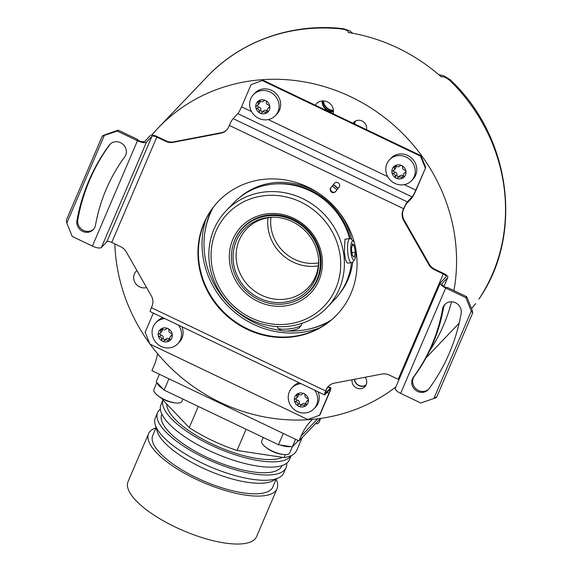 <?xml version="1.0" encoding="UTF-8"?>
<svg xmlns="http://www.w3.org/2000/svg" width="572" height="572" viewBox="0 0 572 572"><rect width="100%" height="100%" fill="white"/><g stroke="black" fill="none" stroke-linecap="round" stroke-linejoin="round"><path stroke-width="0.86" d="M198.305 406.427L189.239 427.634L162.362 399.442A72.93 24.331 -156.8 0 1 162.183 398.648M162.605 398.884L162.362 399.442M298.284 440.604L292.335 446.832L278.471 444.737L164.107 390.083L156.185 381.774L159.409 374.238M315.279 423.838A15.194 5.069 23.2 0 0 318.675 422.779A15.194 5.069 -156.8 0 0 319.033 422.243L320.685 418.389M295.552 439.303L292.335 446.832M157.543 353.675A60.775 56.85 43.7 0 1 153.889 366.051L151.923 370.663L298.963 440.926L300.936 436.314A60.775 56.85 43.7 0 1 311.44 420.37A60.775 56.85 43.7 0 1 312.441 419.347M320.456 418.418L298.963 440.926M453.932 290.605A176.248 164.865 -136.3 0 0 263.277 79.622A176.248 164.865 -136.3 0 0 158.201 127.935A176.248 164.865 -136.3 0 0 151.744 135.135M114.843 243.915A176.248 164.865 -136.3 0 0 149.821 343.822M150.064 344.144A176.248 164.865 -136.3 0 0 308.051 419.691A176.248 164.865 -136.3 0 0 395.881 386.908M471.571 308.637A176.248 164.865 -136.3 0 0 471.871 308.236L475.647 303.625M429.622 350.85A176.248 164.865 -136.3 0 0 451.508 301.78M479.057 298.913A12.155 12.155 0 0 0 479.079 298.877C523.795 234.584 510.867 137.001 450.715 80.216L450.178 80.788C446.146 77.492 443.264 76.205 441.534 76.92A6.077 5.684 -136.3 0 0 440.383 76.105M441.534 76.92L441.434 77.027A176.248 164.865 -136.3 0 0 348.212 32.482L348.319 32.375C348.734 31.024 346.56 29.901 341.813 29L343.15 28.671A12.155 12.155 0 0 0 342.621 28.6A12.155 2.724 96.2 0 0 341.813 29A176.248 164.865 43.7 0 0 207.164 76.669L158.201 127.935M474.681 304.869L471.685 308.494A6.077 5.684 -136.3 0 0 471.971 308.129M479.079 298.877A12.155 4.24 -146.3 0 1 478.914 299.084A176.248 164.865 43.7 0 0 470.17 103.825A176.248 164.865 43.7 0 0 450.178 80.788L450.114 79.665M349.528 32.697A6.077 5.684 -136.3 0 0 348.319 32.375M343.207 28.679L349.571 30.738L352.745 33.262M136.894 270.556A10.024 9.381 -136.3 0 0 136.107 271.285A10.024 9.381 -136.3 0 0 133.719 278.836A10.024 9.381 -136.3 0 0 146.589 287.552M333.455 184.577A86.222 80.659 43.7 0 1 338.131 188.374M319.648 327.906A86.222 80.659 43.7 0 1 296.618 332.84A86.222 80.659 43.7 0 1 205.927 219.319M365.158 377.263A7.593 7.107 43.7 0 1 364.886 386.686A7.593 7.107 43.7 0 1 363.077 388.031A7.593 7.107 43.7 0 1 355.198 387.187A7.593 7.107 43.7 0 1 352.123 379.758M333.126 113.728A10.024 9.381 -136.3 0 0 333.376 109.974A10.024 9.381 -136.3 0 0 326.598 101.544A10.024 9.381 -136.3 0 0 316.48 103.675A10.024 9.381 -136.3 0 0 315.308 105.212L353.053 123.252A7.593 7.107 43.7 0 1 353.782 122.336A7.593 7.107 43.7 0 1 362.955 121.478A7.593 7.107 43.7 0 1 366.466 129.658L420.956 155.698L425.747 167.503L416.28 189.625A7.901 0.922 115.5 0 1 411.425 198.498L406.678 203.468A4.254 0.5 -64.5 0 0 404.061 208.244L403.446 209.688A12.155 11.368 -136.3 0 0 404.182 220.177L429.179 264.007A12.155 11.368 -136.3 0 0 434.827 269.255L443.708 273.502A6.077 2.031 23.2 0 1 447.812 277.449A6.077 2.031 23.2 0 1 447.669 277.656L442.185 283.405A6.077 2.031 -156.8 0 0 442.042 283.619A6.077 2.031 -156.8 0 0 446.146 287.566L446.689 287.823L447.132 287.358L466.738 296.725L472.165 310.103L472.729 312.855L471.278 311.039L465.851 297.654L466.738 296.725M137.559 140.104L137.802 139.539L137.359 140.004L137.902 140.269A6.077 2.031 -156.8 0 0 144.83 141.313L150.322 135.564A6.077 2.031 23.2 0 1 157.25 136.615L166.13 140.862A12.155 11.368 -136.3 0 0 173.595 141.87L173.152 142.335L220.792 133.219A12.155 11.368 43.7 0 0 226.626 130.066A12.155 11.368 43.7 0 0 228.728 126.877L229.343 125.432A6.077 0.708 115.5 0 1 233.083 118.611L237.83 113.635A6.077 0.708 -64.5 0 0 241.563 106.814L251.029 84.692L263.02 80.23L315.308 105.212M328.185 386.608L330.795 387.852A7.901 0.922 115.5 0 1 329.322 392.964L319.855 415.086L307.865 419.555L149.928 344.079L145.138 332.275L153.339 313.098M328.921 321.886A85.085 79.594 43.7 0 1 307.643 329.35M205.048 231.374A85.085 79.594 43.7 0 1 211.518 209.774M208.952 216.731A85.085 79.594 43.7 0 1 212.198 208.809M337.959 188.596A84.206 78.772 -136.3 0 0 333.276 184.806M329.858 321.164A85.085 79.594 43.7 0 1 322.086 324.774M331.059 320.191A84.206 78.772 43.7 0 1 287.523 330.988M281.202 330.466A84.206 78.772 43.7 0 1 204.712 254.926A84.206 78.772 -136.3 0 1 213.113 207.557M336.944 189.84A84.206 78.772 -136.3 0 0 332.268 186.043M351.444 262.805A69.891 65.38 -136.3 0 1 334.577 299.635L327.163 307.4A69.891 65.38 -136.3 0 1 285.492 326.562A69.891 65.38 43.7 0 1 216.702 286.679A69.891 65.38 43.7 0 1 226.069 210.868L233.49 203.096A69.891 65.38 43.7 0 1 275.153 183.941A69.891 65.38 -136.3 0 1 349.578 238.567M327.163 307.4A69.891 65.38 -136.3 0 0 336.529 231.588A69.891 65.38 -136.3 0 0 267.739 191.706A69.891 65.38 43.7 0 0 226.069 210.868M353.475 241.305L350.993 238.953A12.155 3.26 86.3 0 0 350.057 238.531L344.952 239.218L344.373 252.552L345.617 260.103L347.34 263.07L351.637 262.791A12.155 3.26 86.3 0 0 352.395 262.391A12.155 3.26 86.3 0 0 352.509 262.255L354.661 259.602A9.545 2.56 -93.7 0 1 351.029 252.938A9.545 2.56 -93.7 0 1 353.475 241.305A9.545 2.56 -93.7 0 1 354.275 242.521M301.566 323.473L301.694 324.438A12.155 2.803 172.5 0 1 301.437 325.139A12.155 2.803 172.5 0 1 301.33 325.261A12.155 2.803 172.5 0 1 286.672 329.129A12.155 2.803 172.5 0 1 278.021 328.221A12.155 2.803 172.5 0 1 277.592 327.606L277.456 326.605M284.363 324.403A66.852 62.534 43.7 0 1 211.604 264.092A66.852 62.534 43.7 0 1 267.381 195.417A66.852 62.534 -136.3 0 1 340.147 255.727A66.852 62.534 -136.3 0 1 284.363 324.403M281.967 306.227A48.012 44.909 43.7 0 1 229.715 262.913A48.012 44.909 43.7 0 1 269.777 213.592A48.012 44.909 -136.3 0 1 322.029 256.907A48.012 44.909 -136.3 0 1 281.967 306.227M233.097 244.88A46.189 43.207 43.7 0 1 242.914 227.549A46.189 43.207 43.7 0 1 270.449 214.886A46.189 43.207 -136.3 0 1 315.908 241.241A46.189 43.207 -136.3 0 1 309.724 291.341A46.189 43.207 -136.3 0 1 292.857 301.952M313.056 287.144A46.189 43.207 -136.3 0 0 313.427 286.858M246.954 224.024A46.189 43.207 43.7 0 1 247.218 223.638M247.304 223.723A45.882 42.921 43.7 0 1 247.59 223.352M309.059 291.598A45.882 42.921 43.7 0 1 281.703 304.175A45.882 42.921 43.7 0 1 236.536 277.999A45.882 42.921 43.7 0 1 242.685 228.221A45.882 42.921 43.7 0 1 270.048 215.644A45.882 42.921 43.7 0 1 315.208 241.827A45.882 42.921 43.7 0 1 309.059 291.598L310.539 290.047A45.882 42.921 -136.3 0 0 315.151 284.227M242.685 228.221L244.172 226.669A45.882 42.921 43.7 0 1 249.771 221.8M281.481 302.524A44.173 41.32 43.7 0 1 233.405 262.677A44.173 41.32 43.7 0 1 270.263 217.296A44.173 41.32 43.7 0 1 273.58 217.21A44.173 41.32 43.7 0 1 318.633 260.231A44.173 41.32 43.7 0 1 281.481 302.524M318.575 259.438A42.542 39.797 -136.3 0 1 308.122 287.737A42.542 39.797 -136.3 0 1 282.761 299.399A42.542 39.797 43.7 0 1 240.891 275.125A42.542 39.797 43.7 0 1 246.589 228.979A42.542 39.797 43.7 0 1 271.95 217.317A42.542 39.797 -136.3 0 1 274.374 217.231M277.062 488.688A69.891 23.316 23.2 0 1 195.738 479.071A69.891 23.316 -156.8 0 1 148.541 433.719L128.042 481.66A69.891 23.316 -156.8 0 0 175.239 527.005A69.891 23.316 23.2 0 0 256.563 536.622L277.062 488.688A69.891 23.316 23.2 0 0 276.126 479.279M148.541 433.719A69.891 23.316 -156.8 0 1 155.992 427.899M156.077 427.684L152.731 435.514A65.33 21.793 -156.8 0 0 196.854 477.906A65.33 21.793 23.2 0 0 272.873 486.894L276.219 479.064M279.086 477.584A69.891 23.316 23.2 0 1 202.502 463.27A69.891 23.316 -156.8 0 1 155.169 424.596L157.121 431.216A65.33 21.793 -156.8 0 0 201.358 467.367A65.33 21.793 23.2 0 0 272.951 480.759L279.086 477.584A69.891 23.316 23.2 0 0 283.819 472.887L286.072 467.617A69.891 23.316 23.2 0 0 286.665 463.191M155.169 424.596A69.891 23.316 -156.8 0 1 155.298 417.917L157.55 412.648A69.891 23.316 -156.8 0 1 160.346 409.173M157.55 412.648A69.891 23.316 -156.8 0 0 204.755 458A69.891 23.316 23.2 0 0 286.072 467.617M161.869 414.157L161.747 414.443A65.33 21.793 -156.8 0 0 205.863 456.835A65.33 21.793 23.2 0 0 281.882 465.822L282.003 465.536M162.941 400.05L160.932 404.747A69.891 23.316 -156.8 0 0 208.129 450.1A69.891 23.316 23.2 0 0 289.453 459.716L291.227 455.569M162.963 400.071A69.891 23.316 -156.8 0 0 210.382 444.83A69.891 23.316 23.2 0 0 291.069 455.641M166.774 404.068A65.33 21.793 -156.8 0 0 211.497 443.665A65.33 21.793 23.2 0 0 282.482 457.343M302.281 437.451L296.754 450.371A72.93 24.331 -156.8 0 1 284.019 457.579L237.022 450.464A72.93 24.331 -156.8 0 1 189.239 427.634M246.089 429.257L237.022 450.464M285.292 454.611L284.019 457.579M278.021 328.221L280.845 330.266A9.545 2.202 -7.5 0 0 290.068 330.745A9.545 2.202 -7.5 0 0 299.149 327.942A9.545 2.202 -7.5 0 0 299.235 327.849A9.545 2.202 -7.5 0 0 299.306 327.749M276.641 183.862A67.932 63.549 43.7 0 1 315.029 192.471A67.932 63.549 43.7 0 1 341.434 217.689A67.932 63.549 43.7 0 1 350.071 238.531A12.155 3.26 86.3 0 0 349.306 238.939A12.155 3.26 86.3 0 0 347.883 253.768A12.155 3.26 86.3 0 0 351.637 262.791M355.863 249.678A9.545 2.56 -93.7 0 1 354.661 259.602M352.323 255.441L354.247 257.271L355.291 252.331L354.397 245.56L352.466 243.729L351.43 248.67L352.323 255.441M354.397 245.56L352.052 245.71M355.291 252.331L351.937 252.545M365.887 385.335A7.593 7.107 43.7 0 1 365.386 385.614A7.593 7.107 43.7 0 1 354.375 379.329M366.18 384.734A7.25 6.785 43.7 0 1 358.966 385.414A7.25 6.785 43.7 0 1 354.611 379.279M251.029 84.692L263.02 80.23M353.053 123.252L366.466 129.658M262.577 80.695L420.506 156.163L420.956 155.698M322.107 100.951A10.024 9.381 -136.3 0 0 322.179 102.76A10.024 9.381 -136.3 0 0 333.447 111.776M322.393 100.929A10.024 9.381 -136.3 0 0 329.608 110.997A10.024 9.381 43.7 0 0 333.455 111.49M323.151 100.901A10.024 9.381 -136.3 0 0 323.931 104.29A10.024 9.381 -136.3 0 0 330.03 110.11A10.024 9.381 -136.3 0 0 330.344 110.224A10.024 9.381 43.7 0 0 333.447 110.739M333.419 110.367A9.724 9.095 43.7 0 1 323.523 100.915M354.268 123.831A7.593 7.107 43.7 0 1 354.776 121.907A7.593 7.107 43.7 0 1 355.09 121.271M354.518 123.952A7.25 6.785 43.7 0 1 355.005 122.143A7.25 6.785 43.7 0 1 355.67 120.949M425.747 167.503L415.837 190.097A6.077 0.708 -64.5 0 1 412.097 196.918L407.35 201.887A6.077 0.708 115.5 0 0 403.618 208.708L402.995 210.153A12.155 11.368 43.7 0 0 403.739 220.642L428.735 264.471L429.179 264.007M420.506 156.163L425.296 167.968M173.595 141.87L221.235 132.754A12.155 11.368 -136.3 0 0 226.841 129.83M330.795 387.852A7.901 0.922 115.5 0 0 330.316 388.138L325.568 393.107A4.254 0.5 -64.5 0 1 325.318 393.257A4.254 0.5 -64.5 0 1 326.111 390.504L326.726 389.06A12.155 11.368 -136.3 0 1 328.614 386.107M337.065 314.629A82.046 76.748 43.7 0 1 247.533 328.85A82.046 76.748 43.7 0 1 218.39 201.308M334.699 183.047L331.188 187.373A3.039 2.846 -136.3 0 0 335.499 191.62M137.802 139.539L118.197 130.173L117.303 131.102L137.459 140.733A7.901 2.638 23.2 0 0 146.468 142.092L151.952 136.343A4.254 1.416 -156.8 0 1 156.807 137.08L165.687 141.327A12.155 11.368 43.7 0 0 173.152 142.335M117.303 131.102L102.316 136.022L66.259 220.327L66.817 223.08L72.251 236.458L92.399 246.089A7.901 2.638 23.2 0 0 101.408 247.447L106.892 241.699A4.254 1.416 -156.8 0 1 111.747 242.435L120.628 246.682A12.155 11.368 43.7 0 1 126.276 251.93L151.273 295.76A12.155 11.368 43.7 0 1 152.009 306.249L151.394 307.693L325.668 390.969L326.283 389.525A12.155 11.368 43.7 0 1 328.385 386.336A12.155 11.368 43.7 0 1 334.22 383.183L381.86 374.067A12.155 11.368 43.7 0 1 389.325 375.082L398.205 379.322L443.264 273.967L434.384 269.727A12.155 11.368 43.7 0 1 428.735 264.471M307.922 187.087A82.046 76.748 43.7 0 1 336.844 314.865A82.046 76.748 43.7 0 1 247.09 329.315A82.046 76.748 43.7 0 1 218.168 201.537A82.046 76.748 43.7 0 1 307.922 187.087M334.327 183.419L330.745 187.838A3.039 2.846 -136.3 0 0 335.278 191.87A3.039 2.846 -136.3 0 0 335.421 191.713L339.01 187.301A3.039 2.846 -136.3 0 0 334.47 183.262A3.039 2.846 -136.3 0 0 334.327 183.419L334.627 183.112M118.197 130.173L105.105 134.699C101.83 136.043 101.537 136.35 104.218 135.635L66.817 223.08M109.202 145.224A9.724 9.095 43.7 0 1 109.895 144.394A9.724 9.095 43.7 0 1 122.78 144.144A9.724 9.095 43.7 0 1 124.653 157A181.717 169.984 43.7 0 0 95.495 225.182A9.724 9.095 43.7 0 1 93.236 229.658A9.724 9.095 43.7 0 1 82.089 231.102A9.724 9.095 43.7 0 1 76.92 220.699A201.165 188.174 43.7 0 1 109.202 145.224L110.089 144.287A9.724 9.095 43.7 0 1 110.36 143.944M93.665 229.172A9.724 9.095 43.7 0 1 82.683 230.001A9.724 9.095 43.7 0 1 77.806 219.762A201.165 188.174 43.7 0 1 110.089 144.287M151.394 307.693A6.077 0.708 115.5 0 0 150.257 311.626L324.531 394.902A6.077 0.708 115.5 0 0 324.896 394.687L329.644 389.718A6.077 0.708 -64.5 0 1 330.008 389.496A6.077 0.708 -64.5 0 1 328.871 393.429L319.412 415.551M325.668 390.969A6.077 0.708 115.5 0 0 324.531 394.902M178.5 325.118A15.194 14.214 43.7 0 1 181.417 332.318A15.194 14.214 43.7 0 1 177.799 343.765A15.194 14.214 43.7 0 1 162.477 346.99A15.194 14.214 43.7 0 1 152.202 334.22A15.194 14.214 43.7 0 1 155.82 322.78L157.379 321.149A15.194 14.214 43.7 0 1 162.898 317.667M181.903 326.748A15.194 14.214 43.7 0 1 182.976 330.688A15.194 14.214 43.7 0 1 179.358 342.135L177.799 343.765M314.65 390.183A15.194 14.214 43.7 0 1 317.567 397.383A15.194 14.214 43.7 0 1 313.949 408.823A15.194 14.214 43.7 0 1 298.62 412.047A15.194 14.214 43.7 0 1 288.352 399.285A15.194 14.214 43.7 0 1 291.97 387.837L293.529 386.207A15.194 14.214 43.7 0 1 299.049 382.725M318.053 391.806A15.194 14.214 43.7 0 1 319.126 395.752A15.194 14.214 43.7 0 1 315.508 407.192L313.949 408.823M155.82 322.78A15.194 14.214 43.7 0 1 164.879 318.611M291.97 387.837A15.194 14.214 43.7 0 1 301.029 383.676M303.954 405.684L305.512 404.054A2.553 2.388 43.7 0 0 302.109 404.097L300.55 405.727A2.553 2.388 -136.3 0 1 303.954 405.684A1.459 1.366 -136.3 0 0 305.713 405.827A7.293 6.821 -136.3 0 0 308.415 399.506A7.293 6.821 -136.3 0 0 304.104 393.643A7.293 6.821 -136.3 0 0 297.097 394.094A7.293 6.821 -136.3 0 0 294.394 400.421A7.293 6.821 -136.3 0 0 298.698 406.284A7.293 6.821 -136.3 0 0 305.713 405.827A1.459 1.366 -136.3 0 0 306.142 404.161A2.553 2.388 -136.3 0 1 307.514 400.943A1.459 1.366 -136.3 0 0 307.157 398.205A2.553 2.388 -136.3 0 1 304.962 395.223A1.459 1.366 -136.3 0 0 302.416 394.008L302.617 393.801M300.55 405.727A2.553 2.388 -136.3 0 0 300.386 405.92A1.459 1.366 -136.3 0 1 297.84 404.704A2.553 2.388 -136.3 0 0 295.652 401.716L297.211 400.085A2.553 2.388 43.7 0 1 299.399 403.074A1.459 1.366 -136.3 0 0 301.673 404.547M298.141 393.886A1.459 1.366 -136.3 0 0 298.226 394.129A2.553 2.388 43.7 0 1 297.812 396.753L296.253 398.384A2.553 2.388 -136.3 0 1 295.288 398.977A1.459 1.366 -136.3 0 0 295.652 401.716M295.938 398.655A1.459 1.366 -136.3 0 0 297.211 400.085M302.688 393.743L302.259 394.194A2.553 2.388 -136.3 0 1 298.849 394.237A1.459 1.366 -136.3 0 0 296.668 395.76L298.226 394.129M296.253 398.384A2.553 2.388 -136.3 0 0 296.668 395.76M306.549 401.544L308.108 399.914A2.553 2.388 43.7 0 1 308.422 399.635M305.512 404.054A1.459 1.366 -136.3 0 0 306.22 404.404M167.81 340.626L169.362 338.996A2.553 2.388 43.7 0 0 165.959 339.039L164.4 340.669A2.553 2.388 -136.3 0 1 167.81 340.626A1.459 1.366 -136.3 0 0 169.562 340.769A7.293 6.821 -136.3 0 0 172.265 334.448A7.293 6.821 -136.3 0 0 167.961 328.578A7.293 6.821 -136.3 0 0 160.946 329.036A7.293 6.821 -136.3 0 0 158.244 335.356A7.293 6.821 -136.3 0 0 162.548 341.219A7.293 6.821 -136.3 0 0 169.562 340.769A1.459 1.366 -136.3 0 0 169.991 339.103A2.553 2.388 -136.3 0 1 171.364 335.886A1.459 1.366 -136.3 0 0 171.007 333.147A2.553 2.388 -136.3 0 1 168.811 330.158A1.459 1.366 -136.3 0 0 166.266 328.943L166.466 328.743M164.4 340.669A2.553 2.388 -136.3 0 0 164.235 340.855A1.459 1.366 -136.3 0 1 161.697 339.639A2.553 2.388 -136.3 0 0 159.502 336.658L161.061 335.028A2.553 2.388 43.7 0 1 163.249 338.009A1.459 1.366 -136.3 0 0 165.53 339.489M161.99 328.828A1.459 1.366 -136.3 0 0 162.076 329.072A2.553 2.388 43.7 0 1 161.661 331.688L160.103 333.319A2.553 2.388 -136.3 0 1 159.138 333.919A1.459 1.366 -136.3 0 0 159.502 336.658M159.788 333.598A1.459 1.366 -136.3 0 0 161.061 335.028M166.538 328.685L166.109 329.136A2.553 2.388 -136.3 0 1 162.698 329.179A1.459 1.366 -136.3 0 0 160.517 330.702L162.076 329.072M160.103 333.319A2.553 2.388 -136.3 0 0 160.517 330.702M170.406 336.479L171.957 334.849A2.553 2.388 43.7 0 1 172.279 334.577M169.362 338.996A1.459 1.366 -136.3 0 0 170.07 339.346M398.205 379.322A4.254 1.416 -156.8 0 1 398.956 379.715M443.264 273.967A4.254 1.416 -156.8 0 1 446.139 276.726A4.254 1.416 -156.8 0 1 446.038 276.877L440.547 282.625A7.901 2.638 23.2 0 0 440.361 282.904L395.302 388.259A7.901 2.638 23.2 0 0 400.643 393.386L420.792 403.01L433.876 398.484L471.278 311.039M434.77 397.547C437.451 396.832 437.151 397.14 433.876 398.484M440.361 282.904A7.901 2.638 23.2 0 0 445.695 288.031L465.851 297.654M442.599 308.937A9.724 9.095 43.7 0 1 444.859 304.461A9.724 9.095 43.7 0 1 456.006 303.01A9.724 9.095 43.7 0 1 461.175 313.42A201.165 188.174 43.7 0 1 428.9 388.896A9.724 9.095 43.7 0 1 428.199 389.718A9.724 9.095 43.7 0 1 415.315 389.968A9.724 9.095 43.7 0 1 413.442 377.112A181.717 169.984 43.7 0 0 442.599 308.937L443.493 308.001A9.724 9.095 43.7 0 1 445.323 304.011M428.628 389.239A9.724 9.095 43.7 0 1 415.951 388.81A9.724 9.095 43.7 0 1 414.335 376.183L413.442 377.112M443.493 308.001A181.717 169.984 43.7 0 1 414.335 376.183M415.122 169.291A15.194 14.214 43.7 0 1 411.504 180.731A15.194 14.214 43.7 0 1 396.174 183.955A15.194 14.214 43.7 0 1 385.907 171.185A15.194 14.214 43.7 0 1 389.525 159.745A15.194 14.214 43.7 0 1 404.847 156.521A15.194 14.214 43.7 0 1 415.122 169.291M389.525 159.745L391.084 158.115A15.194 14.214 43.7 0 1 406.406 154.89A15.194 14.214 43.7 0 1 416.673 167.653A15.194 14.214 43.7 0 1 413.055 179.1L411.504 180.731M253.375 94.687L254.933 93.05A15.194 14.214 43.7 0 1 270.256 89.825A15.194 14.214 43.7 0 1 280.53 102.595A15.194 14.214 43.7 0 1 276.912 114.042L275.354 115.673A15.194 14.214 43.7 0 1 260.024 118.897A15.194 14.214 43.7 0 1 249.757 106.127A15.194 14.214 43.7 0 1 253.375 94.687A15.194 14.214 43.7 0 1 268.704 91.456A15.194 14.214 43.7 0 1 278.972 104.226A15.194 14.214 43.7 0 1 275.354 115.673M400.243 165.651L399.807 166.102A2.553 2.388 -136.3 0 1 396.403 166.145A1.459 1.366 -136.3 0 0 394.644 166.002A7.293 6.821 -136.3 0 0 391.942 172.322A7.293 6.821 -136.3 0 0 396.253 178.192A7.293 6.821 -136.3 0 0 403.26 177.735A7.293 6.821 -136.3 0 0 405.963 171.414A7.293 6.821 -136.3 0 0 401.658 165.551A7.293 6.821 -136.3 0 0 394.644 166.002A1.459 1.366 -136.3 0 0 394.215 167.667L395.774 166.037A2.553 2.388 43.7 0 1 395.366 168.661L393.808 170.292A2.553 2.388 -136.3 0 0 394.215 167.667M399.807 166.102A2.553 2.388 -136.3 0 0 399.971 165.916A1.459 1.366 -136.3 0 1 402.516 167.131A2.553 2.388 -136.3 0 0 404.704 170.113A1.459 1.366 -136.3 0 1 405.069 172.851A2.553 2.388 -136.3 0 0 403.689 176.069A1.459 1.366 -136.3 0 1 401.508 177.592A2.553 2.388 -136.3 0 0 397.94 177.828A1.459 1.366 -136.3 0 1 395.395 176.612A2.553 2.388 -136.3 0 0 393.2 173.623L394.759 171.993A2.553 2.388 43.7 0 1 396.954 174.982A1.459 1.366 -136.3 0 0 399.227 176.455M404.104 173.452L405.662 171.815A2.553 2.388 43.7 0 1 405.977 171.543M398.098 177.635L399.656 176.004A2.553 2.388 43.7 0 1 403.067 175.962A1.459 1.366 -136.3 0 0 403.775 176.312M393.808 170.292A2.553 2.388 -136.3 0 1 392.842 170.885A1.459 1.366 -136.3 0 0 393.2 173.623M393.493 170.563A1.459 1.366 -136.3 0 0 394.759 171.993M264.092 100.593L263.656 101.044A2.553 2.388 -136.3 0 1 260.253 101.087A1.459 1.366 -136.3 0 0 258.494 100.944A7.293 6.821 -136.3 0 0 255.791 107.264A7.293 6.821 -136.3 0 0 260.103 113.127A7.293 6.821 -136.3 0 0 267.11 112.677A7.293 6.821 -136.3 0 0 269.82 106.356A7.293 6.821 -136.3 0 0 265.508 100.486A7.293 6.821 -136.3 0 0 258.494 100.944A1.459 1.366 -136.3 0 0 258.065 102.61L259.624 100.979A2.553 2.388 43.7 0 1 259.216 103.596L257.657 105.227A2.553 2.388 -136.3 0 0 258.065 102.61M263.656 101.044A2.553 2.388 -136.3 0 0 263.821 100.851A1.459 1.366 -136.3 0 1 266.366 102.066A2.553 2.388 -136.3 0 0 268.554 105.055A1.459 1.366 -136.3 0 1 268.919 107.793A2.553 2.388 -136.3 0 0 267.539 111.011A1.459 1.366 -136.3 0 1 265.358 112.534A2.553 2.388 -136.3 0 0 261.79 112.763A1.459 1.366 -136.3 0 1 259.245 111.547A2.553 2.388 -136.3 0 0 257.05 108.566L258.608 106.935A2.553 2.388 43.7 0 1 260.803 109.917A1.459 1.366 -136.3 0 0 263.077 111.397M267.953 108.387L269.512 106.757A2.553 2.388 43.7 0 1 269.827 106.485M261.947 112.577L263.506 110.947A2.553 2.388 43.7 0 1 266.917 110.904A1.459 1.366 -136.3 0 0 267.625 111.254M257.657 105.227A2.553 2.388 -136.3 0 1 256.692 105.827A1.459 1.366 -136.3 0 0 257.05 108.566M257.343 105.505A1.459 1.366 -136.3 0 0 258.608 106.935M168.94 378.793L164.107 390.083M157.171 382.804A15.194 5.069 23.2 0 0 163.127 389.053M156.885 382.511L153.889 389.532A15.194 5.069 23.2 0 0 156.413 394.43A15.194 5.069 23.2 0 0 176.541 403.038A15.194 5.069 23.2 0 0 181.474 402.009A15.194 5.069 -156.8 0 0 181.825 401.48L182.868 399.049M283.304 433.447L278.471 444.737M280.194 444.995A15.194 5.069 23.2 0 0 290.612 446.575M263.256 437.466L261.719 441.055A15.194 5.069 23.2 0 0 264.243 445.96A15.194 5.069 23.2 0 0 284.37 454.568A15.194 5.069 23.2 0 0 289.303 453.539A15.194 5.069 -156.8 0 0 289.654 453.01L292.299 446.832M317.674 418.783L300.936 436.314M238.96 198.019A69.648 65.151 43.7 0 1 319.233 193.586M340.133 213.542A69.648 65.151 43.7 0 1 351.616 239.539M352.738 261.969A69.648 65.151 43.7 0 1 339.396 293.929M349.635 238.56A65.051 60.846 -136.3 0 0 341.219 217.346M315.387 192.671A65.051 60.846 -136.3 0 0 292.721 185.078M267.982 217.775A42.542 39.797 43.7 0 0 314.364 266.309A42.542 39.797 -136.3 0 0 318.332 265.851M318.575 262.877A40.111 37.523 -136.3 0 1 314.643 263.342A40.111 37.523 43.7 0 1 270.942 217.396M403.446 209.688L402.995 210.153M220.792 133.219L221.235 132.754M229.343 125.432L403.618 208.708M111.747 242.435L156.807 137.08M166.13 140.862L165.687 141.327M92.399 246.089L137.459 140.733M101.408 247.447L146.468 142.092M106.892 241.699L151.952 136.343M327.906 386.979L330.316 388.138M326.283 389.525L326.726 389.06M326.969 392.521L328.871 393.429M297.84 404.704L299.399 403.074M307.514 400.943L308.38 400.035M161.697 339.639L163.249 338.009M171.364 335.886L172.236 334.977M400.643 393.386L445.695 288.031M434.384 269.727L434.827 269.255M404.182 220.177L403.739 220.642M443.972 286.307L447.669 277.656M441.984 283.869L442.185 283.405M77.806 219.762L76.92 220.699M233.083 118.611L407.35 201.887M237.83 113.635L412.097 196.918M404.404 184.634L415.837 190.097M241.563 106.814L251.566 111.597M268.254 119.569L387.716 176.655M405.069 172.851L405.934 171.943M401.508 177.592L403.067 175.962M395.395 176.612L396.954 174.982M268.919 107.793L269.784 106.885M265.358 112.534L266.917 110.904M259.245 111.547L260.803 109.917M330.745 187.838L331.188 187.373M459.159 323.173L425.99 357.908M450.715 80.216A12.155 12.155 0 0 0 450.157 79.701M450.164 79.708L443.636 75.711L438.738 74.675M342.621 28.6C292.099 22.837 240.862 40.941 207.164 76.669M315.029 192.471L315.029 192.471C325.983 198.627 334.784 207.035 341.434 217.689L341.434 217.689M299.235 327.849L301.437 325.139M323.931 104.29C325.168 107.064 327.198 109.002 330.03 110.11M444.008 286.336L447.812 277.449M436.672 397.161L472.729 312.855M156.413 394.43A33.426 33.426 0 0 0 176.541 403.038M264.243 445.96A33.426 33.426 0 0 0 284.37 454.568"/></g></svg>
